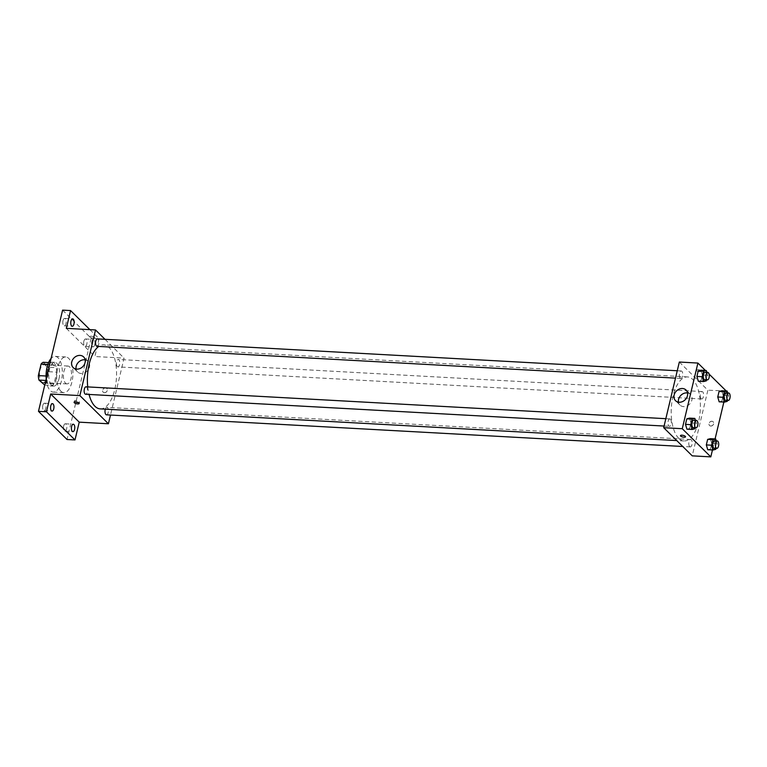 <?xml version="1.0" encoding="UTF-8"?>
<svg xmlns="http://www.w3.org/2000/svg" width="767" height="767" viewBox="0 0 767 767"><rect width="100%" height="100%" fill="white"/><g stroke="black" fill="none" stroke-linecap="round" stroke-linejoin="round"><path stroke-width="0.58" stroke-dasharray="3.83 2.88" d="M65.511 383.164A8.945 4.046 93.1 0 0 66.978 383.893A8.945 4.046 93.1 0 0 71.513 375.188A8.945 4.046 93.1 0 0 67.956 366.032A8.945 4.046 93.1 0 0 63.594 373.059A8.945 4.046 93.1 0 0 65.511 383.164M41.629 381.861A8.945 4.046 93.1 0 0 43.096 382.58A8.945 4.046 93.1 0 0 47.621 373.874A8.945 4.046 93.1 0 0 44.074 364.718A8.945 4.046 93.1 0 0 39.711 371.746A8.945 4.046 93.1 0 0 41.629 381.861M43.201 362.292L48.206 367.23A11.543 5.225 93.1 0 1 48.82 371.707L46.078 383.222A11.543 5.225 93.1 0 1 43.968 385.005M48.82 371.707L56.787 372.139L54.045 383.663L46.078 383.222M44.754 385.053L51.935 385.446L46.931 380.509L45.847 380.451M51.935 385.446A11.543 5.225 93.1 0 0 54.045 383.663M56.787 372.139A11.543 5.225 93.1 0 0 56.173 367.671L48.206 367.23M46.931 380.509A11.543 5.225 93.1 0 1 46.308 376.031L49.05 364.517A11.543 5.225 93.1 0 1 51.159 362.724L56.173 367.671M56.307 378.783A11.917 5.398 -86.9 0 1 50.89 385.993A11.917 5.398 -86.9 0 1 46.164 373.788A11.917 5.398 -86.9 0 1 52.204 362.187A11.917 5.398 -86.9 0 1 56.307 378.783M58.963 378.927A11.917 5.398 93.1 0 0 54.86 362.331A11.917 5.398 93.1 0 0 49.04 371.688A11.917 5.398 93.1 0 0 51.59 385.178A11.917 5.398 93.1 0 0 53.546 386.137A11.917 5.398 93.1 0 0 58.963 378.927M49.05 364.517L47.851 364.45M51.159 362.724L48.57 362.58M46.193 379.013A17.881 8.092 93.1 0 0 50.296 390.643A17.881 8.092 93.1 0 0 53.22 392.09A17.881 8.092 93.1 0 0 62.28 374.68A17.881 8.092 93.1 0 0 55.186 356.377A17.881 8.092 93.1 0 0 51.082 358.467M60.909 391.228A17.881 8.092 93.1 0 0 63.834 392.666A17.881 8.092 93.1 0 0 72.894 375.264A17.881 8.092 93.1 0 0 65.799 356.962A17.881 8.092 93.1 0 0 57.074 371.007A17.881 8.092 93.1 0 0 60.909 391.228M63.009 320.673A3.73 1.687 93.1 0 0 64.294 325.86A3.73 1.687 93.1 0 0 66.183 322.226A3.73 1.687 93.1 0 0 64.706 318.42A3.73 1.687 93.1 0 0 63.009 320.673M42.808 405.465A3.73 1.687 93.1 0 0 44.093 410.652A3.73 1.687 93.1 0 0 45.982 407.028A3.73 1.687 93.1 0 0 44.505 403.212A3.73 1.687 93.1 0 0 42.808 405.465M63.651 426.03A3.73 1.687 93.1 0 0 64.927 431.217A3.73 1.687 93.1 0 0 66.815 427.593A3.73 1.687 93.1 0 0 65.339 423.777A3.73 1.687 93.1 0 0 63.651 426.03M83.852 341.229A3.73 1.687 93.1 0 0 85.127 346.416A3.73 1.687 93.1 0 0 87.016 342.791A3.73 1.687 93.1 0 0 85.54 338.976A3.73 1.687 93.1 0 0 83.852 341.229M62.597 310.127L91.148 338.295L67.036 439.501M89.892 329.637L99.106 338.726L91.148 338.295M99.106 338.726L94.868 356.511L124.062 358.112L110.496 415.043M104.389 392.714A2.608 2.157 -45.4 0 0 106.795 388.466A2.608 2.157 -45.4 0 0 103.133 392.177A2.608 2.157 -45.4 0 0 106.795 388.466A2.608 2.157 -45.4 0 0 103.133 392.177A2.608 2.157 -45.4 0 0 104.389 392.714M94.782 344.604A3.73 1.687 -86.9 0 1 93.095 346.857A3.73 1.687 -86.9 0 1 91.81 341.67A3.73 1.687 -86.9 0 1 93.497 339.417A3.73 1.687 -86.9 0 1 94.782 344.604M66.326 328.343L94.868 356.511M100.209 408.878A32.07 14.506 93.1 0 0 116.45 377.652A32.07 14.506 93.1 0 0 103.727 344.843A32.07 14.506 93.1 0 0 98.77 346.425M87.735 386.913A32.07 14.506 93.1 0 0 89.058 394.449M105.002 339.311L124.062 358.112M97.054 346.339A3.73 1.687 93.1 0 0 98.943 342.705A3.73 1.687 93.1 0 0 97.467 338.899M106.469 414.822A3.73 1.687 93.1 0 0 108.358 411.189A3.73 1.687 93.1 0 0 106.881 407.382A3.73 1.687 93.1 0 0 105.328 409.156M117.284 366.597A3.73 1.687 93.1 0 0 117.888 366.894A3.73 1.687 93.1 0 0 119.777 363.27A3.73 1.687 93.1 0 0 118.3 359.455A3.73 1.687 93.1 0 0 116.479 362.379A3.73 1.687 93.1 0 0 117.284 366.597M86.048 386.817A3.73 1.687 -86.9 0 1 86.652 387.124A3.73 1.687 -86.9 0 1 87.457 391.333A3.73 1.687 -86.9 0 1 85.636 394.257M89.95 337.125A2.608 0.863 -166.6 0 0 92.702 338.218A2.608 0.863 -166.6 0 0 94.801 337.854A2.608 0.863 -166.6 0 0 92.471 336.416A2.608 0.863 -166.6 0 0 89.729 336.646A2.608 0.863 -166.6 0 0 89.95 337.125A2.608 0.863 -166.6 0 0 92.702 338.218A2.608 0.863 -166.6 0 0 94.801 337.854A2.608 0.863 -166.6 0 0 92.471 336.416A2.608 0.863 -166.6 0 0 89.729 336.646A2.608 0.863 -166.6 0 0 89.94 337.125M75.339 401.87A2.608 0.863 13.4 0 1 74.418 400.92A2.608 0.863 13.4 0 1 76.518 400.556A2.608 0.863 13.4 0 1 79.279 401.649A2.608 0.863 13.4 0 1 79.49 402.129A2.608 0.863 13.4 0 1 78.244 402.56M85.166 359.848A7.478 6.194 134.6 0 1 88.08 361.315A7.478 6.194 134.6 0 1 88.656 369.109A7.478 6.194 134.6 0 1 81.197 373.491A7.478 6.194 134.6 0 1 77.582 371.947A7.478 6.194 134.6 0 1 76.077 369.052M678.766 438.379A32.07 14.506 93.1 0 0 684.02 440.958A32.07 14.506 93.1 0 0 700.271 409.741A32.07 14.506 93.1 0 0 687.539 376.923A32.07 14.506 93.1 0 0 671.892 402.109A32.07 14.506 93.1 0 0 678.766 438.379M670.473 419.204A3.73 1.687 -86.9 0 1 671.269 423.422A3.73 1.687 -86.9 0 1 669.447 426.347A3.73 1.687 -86.9 0 1 667.971 422.531A3.73 1.687 -86.9 0 1 669.859 418.907A3.73 1.687 -86.9 0 1 670.473 419.204M701.096 398.677A3.73 1.687 93.1 0 0 701.7 398.984A3.73 1.687 93.1 0 0 703.588 395.35A3.73 1.687 93.1 0 0 702.112 391.544A3.73 1.687 93.1 0 0 700.29 394.468A3.73 1.687 93.1 0 0 701.096 398.677M689.677 446.605A3.73 1.687 93.1 0 0 690.29 446.902A3.73 1.687 93.1 0 0 692.17 443.278A3.73 1.687 93.1 0 0 690.693 439.462A3.73 1.687 93.1 0 0 688.881 442.396A3.73 1.687 93.1 0 0 689.677 446.605M680.262 378.121A3.73 1.687 93.1 0 0 680.866 378.419A3.73 1.687 93.1 0 0 682.755 374.795A3.73 1.687 93.1 0 0 681.278 370.979A3.73 1.687 93.1 0 0 679.457 373.903A3.73 1.687 93.1 0 0 680.262 378.121M679.332 362.034L707.874 390.202L692.237 455.847M726.224 390.997L707.874 390.202M726.445 391.218L723.866 402.071M715.084 438.935L712.447 449.989M710.76 426.04A2.608 2.157 -45.4 0 0 713.166 421.792A2.608 2.157 -45.4 0 0 709.494 425.503A2.608 2.157 -45.4 0 0 713.157 421.792A2.608 2.157 -45.4 0 0 709.494 425.503A2.608 2.157 -45.4 0 0 710.76 426.04M700.961 370.193L702.39 375.015L701.067 380.537L698.334 381.247L701.067 380.537L702.39 375.015L700.961 370.193M710.386 438.676L711.805 443.499L710.491 449.021L707.749 449.73L710.491 449.021L711.805 443.499L710.386 438.676M705.391 370.442L706.618 371.65M707.395 372.417L709.111 374.104M721.805 390.758L723.223 395.571L721.91 401.103L719.168 401.812L721.91 401.103L723.223 395.571L721.805 390.758M689.552 418.12L690.971 422.933L689.658 428.465L686.916 429.175L689.658 428.465L690.971 422.933L689.552 418.12M696.311 370.451A2.608 0.863 -166.6 0 0 699.073 371.544A2.608 0.863 -166.6 0 0 701.172 371.18A2.608 0.863 -166.6 0 0 698.833 369.732A2.608 0.863 -166.6 0 0 696.1 369.972A2.608 0.863 -166.6 0 0 696.311 370.451A2.608 0.863 -166.6 0 0 699.073 371.544A2.608 0.863 -166.6 0 0 701.172 371.18A2.608 0.863 -166.6 0 0 698.833 369.742A2.608 0.863 -166.6 0 0 696.1 369.972A2.608 0.863 -166.6 0 0 696.311 370.451M680.463 435.618L680.463 435.627A2.608 0.863 13.4 0 1 682.563 435.263A2.608 0.863 13.4 0 1 685.314 436.356A2.608 0.863 13.4 0 1 685.535 436.826L685.535 436.835M687.548 392.953A7.478 6.194 134.6 0 1 690.473 394.42A7.478 6.194 134.6 0 1 691.038 402.215A7.478 6.194 134.6 0 1 683.589 406.596A7.478 6.194 134.6 0 1 679.974 405.053A7.478 6.194 134.6 0 1 678.469 402.157M695.42 420.306L696.283 423.231L695.199 427.765M693.33 427.66A3.73 1.687 93.1 0 0 695.218 424.036A3.73 1.687 93.1 0 0 693.742 420.22M696.283 423.231L690.971 422.933M694.96 428.753L689.658 428.465M706.838 372.388L707.692 375.303L706.618 379.838M704.748 379.732A3.73 1.687 93.1 0 0 706.637 376.108A3.73 1.687 93.1 0 0 705.161 372.292M707.692 375.303L702.39 375.015M706.378 380.835L701.067 380.537M716.253 440.872L717.116 443.786L716.033 448.321M714.173 448.216A3.73 1.687 93.1 0 0 716.062 444.592A3.73 1.687 93.1 0 0 714.576 440.776M717.116 443.786L711.805 443.499M715.793 449.318L710.491 449.021M727.672 392.944L728.535 395.868L727.452 400.393M725.592 400.297A3.73 1.687 93.1 0 0 727.471 396.664A3.73 1.687 93.1 0 0 725.994 392.857M728.535 395.868L723.223 395.571M727.212 401.39L721.91 401.103M43.096 382.58L66.978 383.893M44.074 364.718L67.956 366.032M54.86 362.331L52.204 362.187M53.546 386.137L50.89 385.993M65.799 356.962L55.186 356.377M63.834 392.666L53.22 392.09M85.127 346.416L93.095 346.857M85.54 338.976L93.497 339.417M64.927 431.217L72.894 431.648M65.339 423.777L73.296 424.218M44.093 410.652L52.051 411.093M44.505 403.212L52.463 403.653M64.294 325.86L72.251 326.291M64.706 318.42L72.664 318.851M74.418 400.92L74.092 402.301M79.49 402.129L79.164 403.509M88.08 361.315L83.661 356.943M77.582 371.947L73.162 367.585M687.539 376.923L103.727 344.843M684.02 440.958L676.734 440.565M664.078 426.049L669.447 426.347M665.833 418.686L669.859 418.907M702.112 391.544L118.3 359.455M701.7 398.984L117.888 366.894M690.693 439.462L106.881 407.382M690.29 446.902L682.745 446.49M681.278 370.979L677.251 370.758M680.866 378.419L675.497 378.121M690.473 394.42L686.053 390.048M679.974 405.053L675.545 400.69"/><path stroke-width="1.15" d="M46.068 376.012L38.35 375.59L41.092 364.076A11.543 5.225 93.1 0 1 43.201 362.292L48.57 362.58M44.754 385.053L38.964 380.068A11.543 5.225 93.1 0 1 38.35 375.59M45.847 380.451L38.964 380.068M47.851 364.45L41.092 364.076M51.082 358.467A17.881 8.092 93.1 0 0 46.193 379.013M110.496 415.043L108.415 423.767L79.231 422.157L74.993 439.942L67.036 439.501L38.484 411.342L62.597 310.127L70.564 310.568L89.892 329.637M74.581 429.405A3.73 1.687 -86.9 0 1 72.894 431.648A3.73 1.687 -86.9 0 1 71.609 426.471A3.73 1.687 -86.9 0 1 73.296 424.218A3.73 1.687 -86.9 0 1 74.581 429.405M53.748 408.84A3.73 1.687 -86.9 0 1 52.051 411.093A3.73 1.687 -86.9 0 1 50.775 405.906A3.73 1.687 -86.9 0 1 52.463 403.653A3.73 1.687 -86.9 0 1 53.748 408.84M79.231 422.157L50.689 393.998L46.451 411.774L38.484 411.342M74.993 439.942L46.451 411.774M108.415 423.767L79.873 395.599L50.689 393.998M79.873 395.599L95.52 329.954L66.326 328.343L70.564 310.568M76.777 369.128A7.478 6.194 134.6 0 1 73.162 367.585A7.478 6.194 134.6 0 1 74.006 357.921A7.478 6.194 134.6 0 1 83.661 356.943A7.478 6.194 134.6 0 1 84.226 364.747A7.478 6.194 134.6 0 1 76.777 369.128M73.948 324.038A3.73 1.687 -86.9 0 1 72.251 326.291A3.73 1.687 -86.9 0 1 70.976 321.105A3.73 1.687 -86.9 0 1 72.664 318.851A3.73 1.687 -86.9 0 1 73.948 324.038M89.058 394.449A32.07 14.506 93.1 0 0 94.955 406.289A32.07 14.506 93.1 0 0 100.209 408.878L676.734 440.565M98.77 346.425A32.07 14.506 93.1 0 0 87.735 386.913M95.52 329.954L105.002 339.311M677.251 370.758L97.467 338.899A3.73 1.687 93.1 0 0 95.645 341.823A3.73 1.687 93.1 0 0 96.441 346.032A3.73 1.687 93.1 0 0 97.054 346.339L675.497 378.121M105.328 409.156A3.73 1.687 93.1 0 0 105.865 414.516A3.73 1.687 93.1 0 0 106.469 414.822L682.745 446.49M664.078 426.049L85.636 394.257A3.73 1.687 -86.9 0 1 84.159 390.451A3.73 1.687 -86.9 0 1 86.048 386.817L665.833 418.686M78.953 403.03A2.608 0.863 13.4 0 1 79.164 403.509A2.608 0.863 13.4 0 1 76.432 403.739A2.608 0.863 13.4 0 1 74.092 402.301A2.608 0.863 13.4 0 1 76.192 401.937A2.608 0.863 13.4 0 1 78.953 403.03M78.244 402.56A2.608 0.863 13.4 0 1 75.339 401.87M76.077 369.052A7.478 6.194 134.6 0 1 85.166 359.848M712.447 449.989L710.808 456.873L692.237 455.847L663.695 427.689L679.332 362.034L697.903 363.059L705.391 370.442M723.866 402.071L715.084 438.935M706.618 379.838L706.378 380.835L703.636 381.544L698.334 381.247L696.906 376.434L698.229 370.902L700.961 370.193L706.273 370.49L706.838 372.388M716.033 448.321L715.793 449.318L713.061 450.028L707.749 449.73L706.33 444.918L707.644 439.386L710.386 438.676L715.688 438.973L716.253 440.872M706.618 371.65L707.395 372.417M709.111 374.104L726.224 390.997M710.808 456.873L682.266 428.705L697.903 363.059M727.452 400.393L727.212 401.39L724.479 402.1L719.168 401.812L717.749 396.99L719.062 391.467L721.805 390.758L727.106 391.045L727.672 392.944M695.199 427.765L694.96 428.753L692.217 429.462L686.916 429.175L685.487 424.362L686.81 418.83L689.552 418.12L694.854 418.408L695.42 420.306M682.266 428.705L663.695 427.689M679.169 402.234A7.478 6.194 134.6 0 1 675.545 400.69A7.478 6.194 134.6 0 1 676.389 391.026A7.478 6.194 134.6 0 1 686.053 390.048A7.478 6.194 134.6 0 1 686.618 397.852A7.478 6.194 134.6 0 1 679.169 402.234M685.314 436.356A2.608 0.863 13.4 0 1 685.535 436.835A2.608 0.863 13.4 0 1 682.793 437.065A2.608 0.863 13.4 0 1 680.463 435.627A2.608 0.863 13.4 0 1 682.563 435.263A2.608 0.863 13.4 0 1 685.314 436.356M685.535 436.826A2.608 0.863 13.4 0 1 682.793 437.065A2.608 0.863 13.4 0 1 680.463 435.618M678.469 402.157A7.478 6.194 134.6 0 1 687.548 392.953M692.217 429.462L690.799 424.65L692.112 419.118L694.854 418.408M696.398 420.364L693.742 420.22A3.73 1.687 93.1 0 0 691.92 423.144A3.73 1.687 93.1 0 0 692.726 427.363A3.73 1.687 93.1 0 0 693.33 427.66L695.985 427.804A3.73 1.687 93.1 0 0 697.874 424.18A3.73 1.687 93.1 0 0 696.398 420.364A3.73 1.687 93.1 0 0 694.576 423.288A3.73 1.687 93.1 0 0 695.381 427.507A3.73 1.687 93.1 0 0 695.985 427.804M686.916 429.175L685.487 424.362L686.81 418.83L689.552 418.12M690.799 424.65L685.487 424.362M692.112 419.118L686.81 418.83M703.636 381.544L702.217 376.722L703.531 371.199L706.273 370.49M707.816 372.436L705.161 372.292A3.73 1.687 93.1 0 0 703.339 375.216A3.73 1.687 93.1 0 0 704.144 379.435A3.73 1.687 93.1 0 0 704.748 379.732L707.404 379.876A3.73 1.687 93.1 0 0 709.293 376.252A3.73 1.687 93.1 0 0 707.816 372.436A3.73 1.687 93.1 0 0 705.995 375.37A3.73 1.687 93.1 0 0 706.791 379.579A3.73 1.687 93.1 0 0 707.404 379.876M698.334 381.247L696.906 376.434L698.229 370.902L700.961 370.193M702.217 376.722L696.906 376.434M703.531 371.199L698.229 370.902M713.061 450.028L711.632 445.205L712.955 439.683L715.688 438.973M717.231 440.929L714.576 440.776A3.73 1.687 93.1 0 0 712.764 443.7A3.73 1.687 93.1 0 0 713.559 447.918A3.73 1.687 93.1 0 0 714.173 448.216L716.819 448.359A3.73 1.687 93.1 0 0 718.708 444.735A3.73 1.687 93.1 0 0 717.231 440.929A3.73 1.687 93.1 0 0 715.41 443.853A3.73 1.687 93.1 0 0 716.215 448.062A3.73 1.687 93.1 0 0 716.819 448.359M707.749 449.73L706.33 444.918L707.644 439.386L710.386 438.676M711.632 445.205L706.33 444.918M712.955 439.683L707.644 439.386M724.479 402.1L723.051 397.287L724.364 391.755L727.106 391.045M728.65 393.001L725.994 392.857A3.73 1.687 93.1 0 0 724.182 395.782A3.73 1.687 93.1 0 0 724.978 399.99A3.73 1.687 93.1 0 0 725.592 400.297L728.238 400.441A3.73 1.687 93.1 0 0 730.126 396.807A3.73 1.687 93.1 0 0 728.65 393.001A3.73 1.687 93.1 0 0 726.828 395.925A3.73 1.687 93.1 0 0 727.634 400.134A3.73 1.687 93.1 0 0 728.238 400.441M719.168 401.812L717.749 396.99L719.062 391.467L721.805 390.758M723.051 397.287L717.749 396.99M724.364 391.755L719.062 391.467"/></g></svg>

